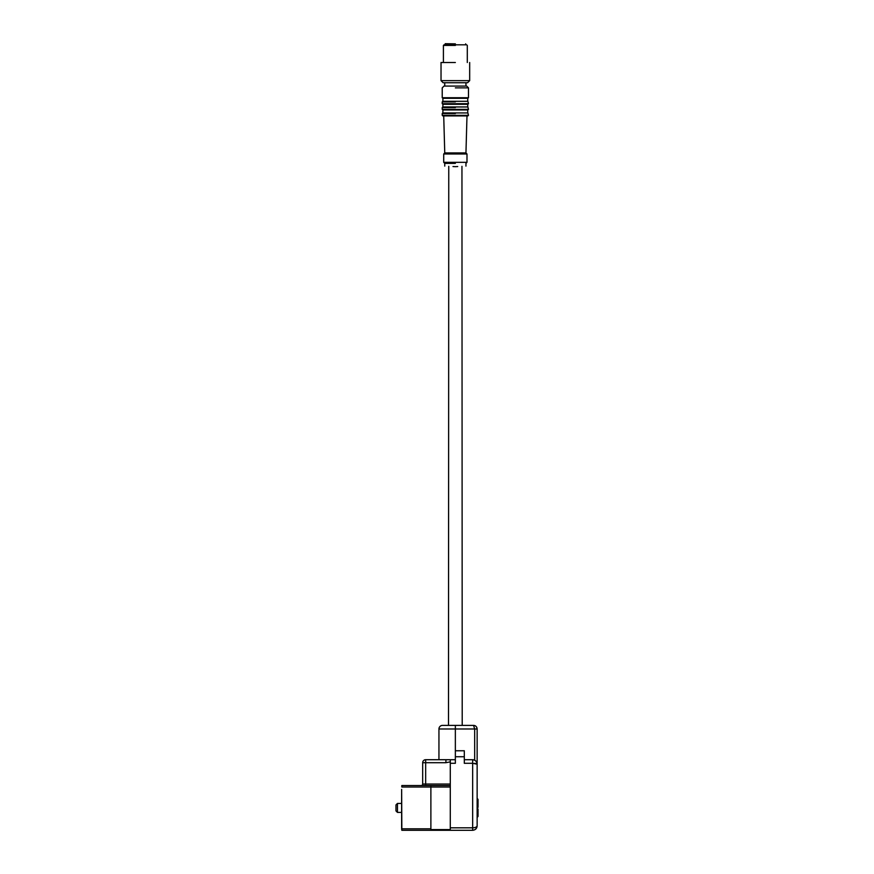 <?xml version="1.0" encoding="UTF-8"?>
<svg xmlns="http://www.w3.org/2000/svg" width="874" height="874" viewBox="0 0 874 874"><rect width="100%" height="100%" fill="white"/><g stroke="black" fill="none" stroke-linecap="round" stroke-linejoin="round"><path stroke-width="1.31" d="M397.452 803.457L401.636 803.435L401.636 789.408L401.636 829.109L401.636 812.394L397.452 812.394L397.452 803.457M397.452 803.435L395.966 804.932L395.966 810.897L397.452 812.394M469.677 80.637L441.031 80.637L443.118 82.724L467.59 82.724L469.677 80.637L469.677 62.502M441.031 80.637L441.031 62.502L455.354 62.502C473.839 62.502 473.839 62.502 455.354 62.502M443.413 62.502L443.413 45.426L455.354 45.426C470.758 45.426 470.758 45.426 455.354 45.426M467.295 62.502L467.295 45.426L466.694 44.825L444.014 44.825L443.413 45.426M401.636 789.408L401.843 830.3L430.882 830.3L401.843 830.3M401.767 829.863L401.636 826.422M450.285 785.529L401.843 785.529L401.843 787.026L401.767 785.966M430.882 785.529L430.882 829.59L450.285 829.59L450.285 827.82L472.659 827.82L472.659 830.3L430.882 830.3L472.659 830.3C475.445 829.972 476.931 828.486 477.138 825.821L477.138 728.982C476.789 726.687 475.587 725.486 473.555 725.398C475.74 725.606 476.942 726.797 477.138 728.982L474.669 728.982L473.566 725.398L442.517 725.398L448.493 725.398L448.755 166.311M476.953 827.121L477.138 825.963M430.882 829.59L430.882 830.3M450.285 827.82L450.285 759.714L455.354 759.714M421.181 785.529A1.497 1.497 0 0 0 422.677 784.044L422.677 762.696A2.983 2.983 0 0 1 425.66 759.714L450.285 759.714M464.312 759.714L472.659 759.714C475.445 760.074 476.931 761.56 477.138 764.193L472.659 763.297L472.659 827.82C475.38 827.7 476.876 827.033 477.138 825.821L477.138 818.359M477.138 797.47L477.138 793.745M475.161 760.478L474.669 760.183A4.479 4.479 0 0 0 472.659 759.714L472.659 763.297L464.312 763.297L464.312 750.766L455.354 750.766L455.354 763.297L450.285 763.297M450.285 761.877L445.915 762.696L445.915 759.714M474.385 763.363L475.773 763.548M476.166 761.407L476.975 762.991M438.945 759.714L438.945 728.982A3.583 3.583 0 0 1 442.517 725.398M445.915 762.696L422.677 762.696A2.983 2.983 0 0 1 425.66 759.714L425.66 784.044L450.285 784.044M448.908 725.398L455.354 725.398L455.354 728.982L474.669 728.982L474.669 760.183M457.714 166.541L455.354 166.661C469.021 165.94 469.021 165.94 455.354 166.661C441.687 165.94 441.687 165.94 455.354 166.661L452.994 166.541M462.215 725.398L461.953 166.311M455.354 163.372C469.021 163.372 469.021 163.372 455.354 163.372L444.757 163.372L444.757 166.104M477.138 809.018L478.034 809.018L477.138 808.406M477.138 809.805L478.034 809.739L478.034 816.436L477.215 817.332L477.215 809.805M478.034 806.647L478.034 799.393L478.034 807.358L477.138 807.423M444.757 163.372L443.719 162.335L466.989 162.335L465.951 163.372L465.951 166.104M478.034 809.739L477.138 809.193M443.719 153.977L444.757 152.928L465.951 152.928L466.989 153.977L443.719 153.977L443.719 162.335M478.034 814.175L478.034 809.018M455.354 115.925L442.823 115.925L442.222 115.324L468.486 115.324L467.885 115.925L455.354 115.925M468.486 115.324L467.885 112.943L442.823 112.943L442.965 109.96M455.354 109.96L467.885 109.96L468.486 109.359L442.222 109.359L442.823 109.96L455.354 109.96M468.486 109.359L467.885 106.967L442.823 106.967L442.965 104.29M455.354 104.29L467.885 104.29L468.486 103.689L442.222 103.689L442.823 104.29L455.354 104.29M468.486 103.689L467.885 101.297L442.823 101.297L442.965 98.314M455.354 98.314L467.885 98.314L468.486 97.724L442.222 97.724L442.823 98.314L455.354 98.314M444.757 82.724L444.757 86.078L444.014 86.078L465.296 86.078M465.951 86.078L465.951 82.724M455.354 43.853C442.069 43.853 442.069 43.853 455.354 43.853L445.205 43.7L445.063 44.825M401.843 828.803L430.882 828.803M450.285 787.026L401.843 787.026M425.66 785.529L425.66 784.044L422.677 784.044M464.312 756.731L455.354 756.731M455.354 750.766L455.354 728.982L438.945 728.982M477.215 807.423L477.138 798.497M455.354 113.533C472.299 113.533 472.299 113.533 455.354 113.533L442.222 113.533L442.222 115.324M455.354 107.568C472.299 107.568 472.299 107.568 455.354 107.568L442.222 107.568L442.222 109.359M455.354 101.897C472.299 101.897 472.299 101.897 455.354 101.897L442.222 101.897L442.222 103.689M468.486 97.724L468.486 87.87L455.354 87.87C438.409 87.87 438.409 87.87 455.354 87.87M477.062 826.651L477.138 825.821M476.428 828.246L475.314 829.426M476.046 761.254L474.822 760.271M477.073 763.417L476.767 762.412M474.877 725.649L474.101 725.442M476.691 727.244L475.893 726.261M477.215 798.497L478.034 799.393M466.989 153.977L466.989 162.335M444.757 152.928L443.719 115.925M465.951 152.928L466.989 115.925M442.222 113.533L442.823 112.943M467.743 109.96L467.743 112.943M442.222 107.568L442.823 106.967M467.743 104.29L467.743 106.967M442.222 101.897L442.823 101.297M467.743 98.314L467.743 101.297M444.014 86.078L442.222 87.87L442.222 97.724M468.486 87.87L466.694 86.078M465.656 44.825L465.656 43.853"/></g></svg>

